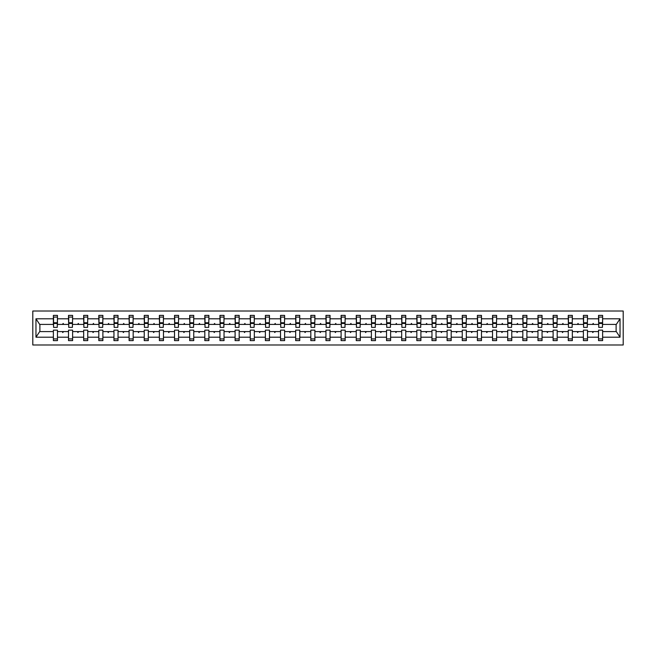 <?xml version="1.0" encoding="UTF-8"?>
<svg xmlns="http://www.w3.org/2000/svg" width="656" height="656" viewBox="0 0 656 656"><rect width="100%" height="100%" fill="white"/><g stroke="black" fill="none" stroke-linecap="round" stroke-linejoin="round"><path stroke-width="0.98" d="M32.8 344.99L623.2 344.99L623.2 311.01L32.8 311.01L32.8 344.99M602.429 325.868L602.618 324.408L616.312 324.408L620.035 318.8L620.035 337.2L602.618 337.2L602.618 330.132L598.543 330.132L598.543 331.592L587.481 331.592L587.481 330.132L583.397 330.132L583.397 331.592L572.335 331.592L572.335 330.132L568.26 330.132L568.26 331.592L557.19 331.592L557.19 330.132L553.115 330.132L553.115 331.592L542.045 331.592L542.045 330.132L537.969 330.132L537.969 331.592L526.899 331.592L526.899 330.132L522.824 330.132L522.824 331.592L511.762 331.592L511.762 330.132L507.687 330.132L507.687 331.592L496.617 331.592L496.617 330.132L492.541 330.132L492.541 331.592L481.471 331.592L481.471 330.132L477.396 330.132L477.396 331.592L466.326 331.592L466.326 330.132L462.25 330.132L462.25 331.592L451.189 331.592L451.189 330.132L447.105 330.132L447.105 331.592L436.043 331.592L436.043 330.132L431.968 330.132L431.968 331.592L420.898 331.592L420.898 330.132L416.822 330.132L416.822 331.592L405.752 331.592L405.752 330.132L401.677 330.132L401.677 331.592L390.615 331.592L390.615 330.132L386.532 330.132L386.532 331.592L375.47 331.592L375.47 330.132L371.394 330.132L371.394 331.592L360.324 331.592L360.324 330.132L356.249 330.132L356.249 331.592L345.179 331.592L345.179 330.132L341.104 330.132L341.104 331.592L330.042 331.592L330.042 330.132L325.958 330.132L325.958 331.592L314.896 331.592L314.896 330.132L310.821 330.132L310.821 331.592L299.751 331.592L299.751 330.132L295.676 330.132L295.676 331.592L284.606 331.592L284.606 330.132L280.53 330.132L280.53 331.592L269.468 331.592L269.468 330.132L265.385 330.132L265.385 331.592L254.323 331.592L254.323 330.132L250.248 330.132L250.248 331.592L239.178 331.592L239.178 330.132L235.102 330.132L235.102 331.592L224.032 331.592L224.032 330.132L219.957 330.132L219.957 331.592L208.895 331.592L208.895 330.132L204.811 330.132L204.811 331.592L193.75 331.592L193.75 330.132L189.674 330.132L189.674 331.592L178.604 331.592L178.604 330.132L174.529 330.132L174.529 331.592L163.459 331.592L163.459 330.132L159.383 330.132L159.383 331.592L148.313 331.592L148.313 330.132L144.238 330.132L144.238 331.592L133.176 331.592L133.176 330.132L129.101 330.132L129.101 331.592L118.031 331.592L118.031 330.132L113.955 330.132L113.955 331.592L102.885 331.592L102.885 330.132L98.81 330.132L98.81 331.592L87.74 331.592L87.74 330.132L83.665 330.132L83.665 331.592L72.603 331.592L72.603 330.132L68.519 330.132L68.519 331.592L57.457 331.592L57.457 340.62L53.382 340.62L53.382 331.592L39.688 331.592L35.965 337.2L35.965 318.8L39.688 324.408L53.382 324.408L53.382 318.8L35.965 318.8M602.618 337.2L602.618 340.62L598.543 340.62L598.543 331.592M602.618 324.408L602.618 315.38L598.543 315.38L598.543 318.8L587.481 318.8L587.284 325.868M598.739 325.868L598.543 318.8M598.543 337.2L587.481 337.2L587.481 340.62L583.397 340.62L583.397 331.592M587.481 318.8L587.481 315.38L583.397 315.38L583.397 318.8L572.335 318.8L572.139 325.868M583.594 325.868L583.397 318.8M583.397 337.2L572.335 337.2L572.335 340.62L568.26 340.62L568.26 331.592M572.335 318.8L572.335 315.38L568.26 315.38L568.26 318.8L557.19 318.8L556.993 325.868M568.449 325.868L568.26 318.8M568.26 337.2L557.19 337.2L557.19 340.62L553.115 340.62L553.115 331.592M557.19 318.8L557.19 315.38L553.115 315.38L553.115 318.8L542.045 318.8L541.856 325.868M553.303 325.868L553.115 318.8M553.115 337.2L542.045 337.2L542.045 340.62L537.969 340.62L537.969 331.592M542.045 318.8L542.045 315.38L537.969 315.38L537.969 318.8L526.899 318.8L526.711 325.868M538.166 325.868L537.969 318.8M537.969 337.2L526.899 337.2L526.899 340.62L522.824 340.62L522.824 331.592M526.899 318.8L526.899 315.38L522.824 315.38L522.824 318.8L511.762 318.8L511.565 325.868M523.021 325.868L522.824 318.8M522.824 337.2L511.762 337.2L511.762 340.62L507.687 340.62L507.687 331.592M511.762 318.8L511.762 315.38L507.687 315.38L507.687 318.8L496.617 318.8L496.42 325.868M507.875 325.868L507.687 318.8M507.687 337.2L496.617 337.2L496.617 340.62L492.541 340.62L492.541 331.592M496.617 318.8L496.617 315.38L492.541 315.38L492.541 318.8L481.471 318.8L481.283 325.868M492.73 325.868L492.541 318.8M492.541 337.2L481.471 337.2L481.471 340.62L477.396 340.62L477.396 331.592M481.471 318.8L481.471 315.38L477.396 315.38L477.396 318.8L466.326 318.8L466.137 325.868M477.593 325.868L477.396 318.8M477.396 337.2L466.326 337.2L466.326 340.62L462.25 340.62L462.25 331.592M466.326 318.8L466.326 315.38L462.25 315.38L462.25 318.8L451.189 318.8L450.992 325.868M462.447 325.868L462.25 318.8M462.25 337.2L451.189 337.2L451.189 340.62L447.105 340.62L447.105 331.592M451.189 318.8L451.189 315.38L447.105 315.38L447.105 318.8L436.043 318.8L435.846 325.868M447.302 325.868L447.105 318.8M447.105 337.2L436.043 337.2L436.043 340.62L431.968 340.62L431.968 331.592M436.043 318.8L436.043 315.38L431.968 315.38L431.968 318.8L420.898 318.8L420.701 325.868M432.156 325.868L431.968 318.8M431.968 337.2L420.898 337.2L420.898 340.62L416.822 340.62L416.822 331.592M420.898 318.8L420.898 315.38L416.822 315.38L416.822 318.8L405.752 318.8L405.564 325.868M417.019 325.868L416.822 318.8M416.822 337.2L405.752 337.2L405.752 340.62L401.677 340.62L401.677 331.592M405.752 318.8L405.752 315.38L401.677 315.38L401.677 318.8L390.615 318.8L390.418 325.868M401.874 325.868L401.677 318.8M401.677 337.2L390.615 337.2L390.615 340.62L386.532 340.62L386.532 331.592M390.615 318.8L390.615 315.38L386.532 315.38L386.532 318.8L375.47 318.8L375.273 325.868M386.728 325.868L386.532 318.8M386.532 337.2L375.47 337.2L375.47 340.62L371.394 340.62L371.394 331.592M375.47 318.8L375.47 315.38L371.394 315.38L371.394 318.8L360.324 318.8L360.128 325.868M371.583 325.868L371.394 318.8M371.394 337.2L360.324 337.2L360.324 340.62L356.249 340.62L356.249 331.592M360.324 318.8L360.324 315.38L356.249 315.38L356.249 318.8L345.179 318.8L344.99 325.868M356.446 325.868L356.249 318.8M356.249 337.2L345.179 337.2L345.179 340.62L341.104 340.62L341.104 331.592M345.179 318.8L345.179 315.38L341.104 315.38L341.104 318.8L330.042 318.8L329.845 325.868M341.3 325.868L341.104 318.8M341.104 337.2L330.042 337.2L330.042 340.62L325.958 340.62L325.958 331.592M330.042 318.8L330.042 315.38L325.958 315.38L325.958 318.8L314.896 318.8L314.7 325.868M326.155 325.868L325.958 318.8M325.958 337.2L314.896 337.2L314.896 340.62L310.821 340.62L310.821 331.592M314.896 318.8L314.896 315.38L310.821 315.38L310.821 318.8L299.751 318.8L299.554 325.868M311.01 325.868L310.821 318.8M310.821 337.2L299.751 337.2L299.751 340.62L295.676 340.62L295.676 331.592M299.751 318.8L299.751 315.38L295.676 315.38L295.676 318.8L284.606 318.8L284.417 325.868M295.872 325.868L295.676 318.8M295.676 337.2L284.606 337.2L284.606 340.62L280.53 340.62L280.53 331.592M284.606 318.8L284.606 315.38L280.53 315.38L280.53 318.8L269.468 318.8L269.272 325.868M280.727 325.868L280.53 318.8M280.53 337.2L269.468 337.2L269.468 340.62L265.385 340.62L265.385 331.592M269.468 318.8L269.468 315.38L265.385 315.38L265.385 318.8L254.323 318.8L254.126 325.868M265.582 325.868L265.385 318.8M265.385 337.2L254.323 337.2L254.323 340.62L250.248 340.62L250.248 331.592M254.323 318.8L254.323 315.38L250.248 315.38L250.248 318.8L239.178 318.8L238.981 325.868M250.436 325.868L250.248 318.8M250.248 337.2L239.178 337.2L239.178 340.62L235.102 340.62L235.102 331.592M239.178 318.8L239.178 315.38L235.102 315.38L235.102 318.8L224.032 318.8L223.844 325.868M235.299 325.868L235.102 318.8M235.102 337.2L224.032 337.2L224.032 340.62L219.957 340.62L219.957 331.592M224.032 318.8L224.032 315.38L219.957 315.38L219.957 318.8L208.895 318.8L208.698 325.868M220.154 325.868L219.957 318.8M219.957 337.2L208.895 337.2L208.895 340.62L204.811 340.62L204.811 331.592M208.895 318.8L208.895 315.38L204.811 315.38L204.811 318.8L193.75 318.8L193.553 325.868M205.008 325.868L204.811 318.8M204.811 337.2L193.75 337.2L193.75 340.62L189.674 340.62L189.674 331.592M193.75 318.8L193.75 315.38L189.674 315.38L189.674 318.8L178.604 318.8L178.407 325.868M189.863 325.868L189.674 318.8M189.674 337.2L178.604 337.2L178.604 340.62L174.529 340.62L174.529 331.592M178.604 318.8L178.604 315.38L174.529 315.38L174.529 318.8L163.459 318.8L163.27 325.868M174.717 325.868L174.529 318.8M174.529 337.2L163.459 337.2L163.459 340.62L159.383 340.62L159.383 331.592M163.459 318.8L163.459 315.38L159.383 315.38L159.383 318.8L148.313 318.8L148.125 325.868M159.58 325.868L159.383 318.8M159.383 337.2L148.313 337.2L148.313 340.62L144.238 340.62L144.238 331.592M148.313 318.8L148.313 315.38L144.238 315.38L144.238 318.8L133.176 318.8L132.979 325.868M144.435 325.868L144.238 318.8M144.238 337.2L133.176 337.2L133.176 340.62L129.101 340.62L129.101 331.592M133.176 318.8L133.176 315.38L129.101 315.38L129.101 318.8L118.031 318.8L117.834 325.868M129.289 325.868L129.101 318.8M129.101 337.2L118.031 337.2L118.031 340.62L113.955 340.62L113.955 331.592M118.031 318.8L118.031 315.38L113.955 315.38L113.955 318.8L102.885 318.8L102.697 325.868M114.144 325.868L113.955 318.8M113.955 337.2L102.885 337.2L102.885 340.62L98.81 340.62L98.81 331.592M102.885 318.8L102.885 315.38L98.81 315.38L98.81 318.8L87.74 318.8L87.551 325.868M99.007 325.868L98.81 318.8M98.81 337.2L87.74 337.2L87.74 340.62L83.665 340.62L83.665 331.592M87.74 318.8L87.74 315.38L83.665 315.38L83.665 318.8L72.603 318.8L72.406 325.868M83.861 325.868L83.665 318.8M83.665 337.2L72.603 337.2L72.603 340.62L68.519 340.62L68.519 331.592M72.603 318.8L72.603 315.38L68.519 315.38L68.519 318.8L57.457 318.8L57.457 315.38L53.382 315.38L53.382 318.8M68.716 325.868L68.519 318.8M57.457 331.592L57.457 330.132L53.382 330.132L53.382 331.592M53.382 324.408L53.571 325.868M587.481 337.2L587.481 331.592M572.335 337.2L572.335 331.592M557.19 337.2L557.19 331.592M542.045 337.2L542.045 331.592M526.899 337.2L526.899 331.592M511.762 337.2L511.762 331.592M496.617 337.2L496.617 331.592M481.471 337.2L481.471 331.592M466.326 337.2L466.326 331.592M451.189 337.2L451.189 331.592M436.043 337.2L436.043 331.592M420.898 337.2L420.898 331.592M405.752 337.2L405.752 331.592M390.615 337.2L390.615 331.592M375.47 337.2L375.47 331.592M360.324 337.2L360.324 331.592M345.179 337.2L345.179 331.592M330.042 337.2L330.042 331.592M314.896 337.2L314.896 331.592M299.751 337.2L299.751 331.592M284.606 337.2L284.606 331.592M269.468 337.2L269.468 331.592M254.323 337.2L254.323 331.592M239.178 337.2L239.178 331.592M224.032 337.2L224.032 331.592M208.895 337.2L208.895 331.592M193.75 337.2L193.75 331.592M178.604 337.2L178.604 331.592M163.459 337.2L163.459 331.592M148.313 337.2L148.313 331.592M133.176 337.2L133.176 331.592M118.031 337.2L118.031 331.592M102.885 337.2L102.885 331.592M87.74 337.2L87.74 331.592M72.603 337.2L72.603 331.592M620.035 318.8L602.618 318.8M68.519 337.2L57.457 337.2M53.382 337.2L35.965 337.2M592.417 324.408L593.606 324.408L593.254 323.441L592.417 324.408L587.481 324.408M598.543 324.408L593.606 324.408M592.417 331.592L592.77 332.559L593.606 331.592M577.272 324.408L578.461 324.408L578.108 323.441L577.272 324.408L572.335 324.408M583.397 324.408L578.461 324.408M577.272 331.592L577.624 332.559L578.461 331.592M562.126 324.408L563.315 324.408L562.963 323.441L562.126 324.408L557.19 324.408M568.26 324.408L563.315 324.408M562.126 331.592L562.479 332.559L563.315 331.592M546.981 324.408L548.178 324.408L547.826 323.441L546.981 324.408L542.045 324.408M553.115 324.408L548.178 324.408M546.981 331.592L547.334 332.559L548.178 331.592M531.844 324.408L533.033 324.408L532.68 323.441L531.844 324.408L526.899 324.408M537.969 324.408L533.033 324.408M531.844 331.592L532.196 332.559L533.033 331.592M516.698 324.408L517.887 324.408L517.535 323.441L516.698 324.408L511.762 324.408M522.824 324.408L517.887 324.408M516.698 331.592L517.051 332.559L517.887 331.592M501.553 324.408L502.742 324.408L502.389 323.441L501.553 324.408L496.617 324.408M507.687 324.408L502.742 324.408M501.553 331.592L501.906 332.559L502.742 331.592M486.408 324.408L487.605 324.408L487.252 323.441L486.408 324.408L481.471 324.408M492.541 324.408L487.605 324.408M486.408 331.592L486.76 332.559L487.605 331.592M471.27 324.408L472.459 324.408L472.107 323.441L471.27 324.408L466.326 324.408M477.396 324.408L472.459 324.408M471.27 331.592L471.623 332.559L472.459 331.592M456.125 324.408L457.314 324.408L456.961 323.441L456.125 324.408L451.189 324.408M462.25 324.408L457.314 324.408M456.125 331.592L456.478 332.559L457.314 331.592M440.98 324.408L442.169 324.408L441.816 323.441L440.98 324.408L436.043 324.408M447.105 324.408L442.169 324.408M440.98 331.592L441.332 332.559L442.169 331.592M425.834 324.408L427.031 324.408L426.679 323.441L425.834 324.408L420.898 324.408M431.968 324.408L427.031 324.408M425.834 331.592L426.187 332.559L427.031 331.592M410.697 324.408L411.886 324.408L411.533 323.441L410.697 324.408L405.752 324.408M416.822 324.408L411.886 324.408M410.697 331.592L411.05 332.559L411.886 331.592M395.552 324.408L396.741 324.408L396.388 323.441L395.552 324.408L390.615 324.408M401.677 324.408L396.741 324.408M395.552 331.592L395.904 332.559L396.741 331.592M380.406 324.408L381.595 324.408L381.243 323.441L380.406 324.408L375.47 324.408M386.532 324.408L381.595 324.408M380.406 331.592L380.759 332.559L381.595 331.592M365.261 324.408L366.458 324.408L366.097 323.441L365.261 324.408L360.324 324.408M371.394 324.408L366.458 324.408M365.261 331.592L365.613 332.559L366.458 331.592M350.115 324.408L351.313 324.408L350.96 323.441L350.115 324.408L345.179 324.408M356.249 324.408L351.313 324.408M350.115 331.592L350.476 332.559L351.313 331.592M334.978 324.408L336.167 324.408L335.815 323.441L334.978 324.408L330.042 324.408M341.104 324.408L336.167 324.408M334.978 331.592L335.331 332.559L336.167 331.592M319.833 324.408L321.022 324.408L320.669 323.441L319.833 324.408L314.896 324.408M325.958 324.408L321.022 324.408M319.833 331.592L320.185 332.559L321.022 331.592M304.687 324.408L305.885 324.408L305.524 323.441L304.687 324.408L299.751 324.408M310.821 324.408L305.885 324.408M304.687 331.592L305.04 332.559L305.885 331.592M289.542 324.408L290.739 324.408L290.387 323.441L289.542 324.408L284.606 324.408M295.676 324.408L290.739 324.408M289.542 331.592L289.903 332.559L290.739 331.592M274.405 324.408L275.594 324.408L275.241 323.441L274.405 324.408L269.468 324.408M280.53 324.408L275.594 324.408M274.405 331.592L274.757 332.559L275.594 331.592M259.259 324.408L260.448 324.408L260.096 323.441L259.259 324.408L254.323 324.408M265.385 324.408L260.448 324.408M259.259 331.592L259.612 332.559L260.448 331.592M244.114 324.408L245.303 324.408L244.95 323.441L244.114 324.408L239.178 324.408M250.248 324.408L245.303 324.408M244.114 331.592L244.467 332.559L245.303 331.592M228.969 324.408L230.166 324.408L229.813 323.441L228.969 324.408L224.032 324.408M235.102 324.408L230.166 324.408M228.969 331.592L229.321 332.559L230.166 331.592M213.831 324.408L215.02 324.408L214.668 323.441L213.831 324.408L208.895 324.408M219.957 324.408L215.02 324.408M213.831 331.592L214.184 332.559L215.02 331.592M198.686 324.408L199.875 324.408L199.522 323.441L198.686 324.408L193.75 324.408M204.811 324.408L199.875 324.408M198.686 331.592L199.039 332.559L199.875 331.592M183.541 324.408L184.73 324.408L184.377 323.441L183.541 324.408L178.604 324.408M189.674 324.408L184.73 324.408M183.541 331.592L183.893 332.559L184.73 331.592M168.395 324.408L169.592 324.408L169.24 323.441L168.395 324.408L163.459 324.408M174.529 324.408L169.592 324.408M168.395 331.592L168.748 332.559L169.592 331.592M153.258 324.408L154.447 324.408L154.094 323.441L153.258 324.408L148.313 324.408M159.383 324.408L154.447 324.408M153.258 331.592L153.611 332.559L154.447 331.592M138.113 324.408L139.302 324.408L138.949 323.441L138.113 324.408L133.176 324.408M144.238 324.408L139.302 324.408M138.113 331.592L138.465 332.559L139.302 331.592M122.967 324.408L124.156 324.408L123.804 323.441L122.967 324.408L118.031 324.408M129.101 324.408L124.156 324.408M122.967 331.592L123.32 332.559L124.156 331.592M107.822 324.408L109.019 324.408L108.666 323.441L107.822 324.408L102.885 324.408M113.955 324.408L109.019 324.408M107.822 331.592L108.174 332.559L109.019 331.592M92.685 324.408L93.874 324.408L93.521 323.441L92.685 324.408L87.74 324.408M98.81 324.408L93.874 324.408M92.685 331.592L93.037 332.559L93.874 331.592M77.539 324.408L78.728 324.408L78.376 323.441L77.539 324.408L72.603 324.408M83.665 324.408L78.728 324.408M77.539 331.592L77.892 332.559L78.728 331.592M62.394 324.408L63.583 324.408L63.23 323.441L62.394 324.408L57.457 324.408L57.457 318.8M68.519 324.408L63.583 324.408M62.394 331.592L62.746 332.559L63.583 331.592M57.457 324.408L57.261 325.868M620.035 337.2L616.312 331.592L602.618 331.592M39.885 324.408L39.885 331.592M616.115 331.592L616.115 324.408M57.261 317.078L53.382 317.078L57.457 317.078L57.261 327.369L53.571 327.369L53.571 323.49L57.261 323.49M53.382 338.922L57.457 338.922M72.406 317.078L68.519 317.078L72.603 317.078L72.406 327.369L68.716 327.369L68.716 323.49L72.406 323.49M68.519 338.922L72.603 338.922M87.551 317.078L83.665 317.078L87.74 317.078L87.551 327.369L83.861 327.369L83.861 323.49L87.551 323.49M83.665 338.922L87.74 338.922M102.697 317.078L98.81 317.078L102.885 317.078L102.697 327.369L99.007 327.369L99.007 323.49L102.697 323.49M98.81 338.922L102.885 338.922M117.834 317.078L113.955 317.078L118.031 317.078L117.834 327.369L114.144 327.369L114.144 323.49L117.834 323.49M113.955 338.922L118.031 338.922M132.979 317.078L129.101 317.078L133.176 317.078L132.979 327.369L129.289 327.369L129.289 323.49L132.979 323.49M129.101 338.922L133.176 338.922M148.125 317.078L144.238 317.078L148.313 317.078L148.125 327.369L144.435 327.369L144.435 323.49L148.125 323.49M144.238 338.922L148.313 338.922M163.27 317.078L159.383 317.078L163.459 317.078L163.27 327.369L159.58 327.369L159.58 323.49L163.27 323.49M159.383 338.922L163.459 338.922M178.407 317.078L174.529 317.078L178.604 317.078L178.407 327.369L174.717 327.369L174.717 323.49L178.407 323.49M174.529 338.922L178.604 338.922M193.553 317.078L189.674 317.078L193.75 317.078L193.553 327.369L189.863 327.369L189.863 323.49L193.553 323.49M189.674 338.922L193.75 338.922M208.698 317.078L204.811 317.078L208.895 317.078L208.698 327.369L205.008 327.369L205.008 323.49L208.698 323.49M204.811 338.922L208.895 338.922M223.844 317.078L219.957 317.078L224.032 317.078L223.844 327.369L220.154 327.369L220.154 323.49L223.844 323.49M219.957 338.922L224.032 338.922M238.981 317.078L235.102 317.078L239.178 317.078L238.981 327.369L235.299 327.369L235.299 323.49L238.981 323.49M235.102 338.922L239.178 338.922M254.126 317.078L250.248 317.078L254.323 317.078L254.126 327.369L250.436 327.369L250.436 323.49L254.126 323.49M250.248 338.922L254.323 338.922M269.272 317.078L265.385 317.078L269.468 317.078L269.272 327.369L265.582 327.369L265.582 323.49L269.272 323.49M265.385 338.922L269.468 338.922M284.417 317.078L280.53 317.078L284.606 317.078L284.417 327.369L280.727 327.369L280.727 323.49L284.417 323.49M280.53 338.922L284.606 338.922M299.554 317.078L295.676 317.078L299.751 317.078L299.554 327.369L295.872 327.369L295.872 323.49L299.554 323.49M295.676 338.922L299.751 338.922M314.7 317.078L310.821 317.078L314.896 317.078L314.7 327.369L311.01 327.369L311.01 323.49L314.7 323.49M310.821 338.922L314.896 338.922M329.845 317.078L325.958 317.078L330.042 317.078L329.845 327.369L326.155 327.369L326.155 323.49L329.845 323.49M325.958 338.922L330.042 338.922M344.99 317.078L341.104 317.078L345.179 317.078L344.99 327.369L341.3 327.369L341.3 323.49L344.99 323.49M341.104 338.922L345.179 338.922M360.128 317.078L356.249 317.078L360.324 317.078L360.128 327.369L356.446 327.369L356.446 323.49L360.128 323.49M356.249 338.922L360.324 338.922M375.273 317.078L371.394 317.078L375.47 317.078L375.273 327.369L371.583 327.369L371.583 323.49L375.273 323.49M371.394 338.922L375.47 338.922M390.418 317.078L386.532 317.078L390.615 317.078L390.418 327.369L386.728 327.369L386.728 323.49L390.418 323.49M386.532 338.922L390.615 338.922M405.564 317.078L401.677 317.078L405.752 317.078L405.564 327.369L401.874 327.369L401.874 323.49L405.564 323.49M401.677 338.922L405.752 338.922M420.701 317.078L416.822 317.078L420.898 317.078L420.701 327.369L417.019 327.369L417.019 323.49L420.701 323.49M416.822 338.922L420.898 338.922M435.846 317.078L431.968 317.078L436.043 317.078L435.846 327.369L432.156 327.369L432.156 323.49L435.846 323.49M431.968 338.922L436.043 338.922M450.992 317.078L447.105 317.078L451.189 317.078L450.992 327.369L447.302 327.369L447.302 323.49L450.992 323.49M447.105 338.922L451.189 338.922M466.137 317.078L462.25 317.078L466.326 317.078L466.137 327.369L462.447 327.369L462.447 323.49L466.137 323.49M462.25 338.922L466.326 338.922M481.283 317.078L477.396 317.078L481.471 317.078L481.283 327.369L477.593 327.369L477.593 323.49L481.283 323.49M477.396 338.922L481.471 338.922M496.42 317.078L492.541 317.078L496.617 317.078L496.42 327.369L492.73 327.369L492.73 323.49L496.42 323.49M492.541 338.922L496.617 338.922M511.565 317.078L507.687 317.078L511.762 317.078L511.565 327.369L507.875 327.369L507.875 323.49L511.565 323.49M507.687 338.922L511.762 338.922M526.711 317.078L522.824 317.078L526.899 317.078L526.711 327.369L523.021 327.369L523.021 323.49L526.711 323.49M522.824 338.922L526.899 338.922M541.856 317.078L537.969 317.078L542.045 317.078L541.856 327.369L538.166 327.369L538.166 323.49L541.856 323.49M537.969 338.922L542.045 338.922M556.993 317.078L553.115 317.078L557.19 317.078L556.993 327.369L553.303 327.369L553.303 323.49L556.993 323.49M553.115 338.922L557.19 338.922M572.139 317.078L568.26 317.078L572.335 317.078L572.139 327.369L568.449 327.369L568.449 323.49L572.139 323.49M568.26 338.922L572.335 338.922M587.284 317.078L583.397 317.078L587.481 317.078L587.284 327.369L583.594 327.369L583.594 323.49L587.284 323.49M583.397 338.922L587.481 338.922M602.429 317.078L598.543 317.078L602.618 317.078L602.429 327.369L598.739 327.369L598.739 323.49L602.429 323.49M598.543 338.922L602.618 338.922M53.571 317.078L53.571 322.9L57.261 322.9M53.571 323.49L53.571 322.9M68.716 317.078L68.716 322.9L72.406 322.9M68.716 323.49L68.716 322.9M83.861 317.078L83.861 322.9L87.551 322.9M83.861 323.49L83.861 322.9M99.007 317.078L99.007 322.9L102.697 322.9M99.007 323.49L99.007 322.9M114.144 317.078L114.144 322.9L117.834 322.9M114.144 323.49L114.144 322.9M129.289 317.078L129.289 322.9L132.979 322.9M129.289 323.49L129.289 322.9M144.435 317.078L144.435 322.9L148.125 322.9M144.435 323.49L144.435 322.9M159.58 317.078L159.58 322.9L163.27 322.9M159.58 323.49L159.58 322.9M174.717 317.078L174.717 322.9L178.407 322.9M174.717 323.49L174.717 322.9M189.863 317.078L189.863 322.9L193.553 322.9M189.863 323.49L189.863 322.9M205.008 317.078L205.008 322.9L208.698 322.9M205.008 323.49L205.008 322.9M220.154 317.078L220.154 322.9L223.844 322.9M220.154 323.49L220.154 322.9M235.299 317.078L235.299 322.9L238.981 322.9M235.299 323.49L235.299 322.9M250.436 317.078L250.436 322.9L254.126 322.9M250.436 323.49L250.436 322.9M265.582 317.078L265.582 322.9L269.272 322.9M265.582 323.49L265.582 322.9M280.727 317.078L280.727 322.9L284.417 322.9M280.727 323.49L280.727 322.9M295.872 317.078L295.872 322.9L299.554 322.9M295.872 323.49L295.872 322.9M311.01 317.078L311.01 322.9L314.7 322.9M311.01 323.49L311.01 322.9M326.155 317.078L326.155 322.9L329.845 322.9M326.155 323.49L326.155 322.9M341.3 317.078L341.3 322.9L344.99 322.9M341.3 323.49L341.3 322.9M356.446 317.078L356.446 322.9L360.128 322.9M356.446 323.49L356.446 322.9M371.583 317.078L371.583 322.9L375.273 322.9M371.583 323.49L371.583 322.9M386.728 317.078L386.728 322.9L390.418 322.9M386.728 323.49L386.728 322.9M401.874 317.078L401.874 322.9L405.564 322.9M401.874 323.49L401.874 322.9M417.019 317.078L417.019 322.9L420.701 322.9M417.019 323.49L417.019 322.9M432.156 317.078L432.156 322.9L435.846 322.9M432.156 323.49L432.156 322.9M447.302 317.078L447.302 322.9L450.992 322.9M447.302 323.49L447.302 322.9M462.447 317.078L462.447 322.9L466.137 322.9M462.447 323.49L462.447 322.9M477.593 317.078L477.593 322.9L481.283 322.9M477.593 323.49L477.593 322.9M492.73 317.078L492.73 322.9L496.42 322.9M492.73 323.49L492.73 322.9M507.875 317.078L507.875 322.9L511.565 322.9M507.875 323.49L507.875 322.9M523.021 317.078L523.021 322.9L526.711 322.9M523.021 323.49L523.021 322.9M538.166 317.078L538.166 322.9L541.856 322.9M538.166 323.49L538.166 322.9M553.303 317.078L553.303 322.9L556.993 322.9M553.303 323.49L553.303 322.9M568.449 317.078L568.449 322.9L572.139 322.9M568.449 323.49L568.449 322.9M583.594 317.078L583.594 322.9L587.284 322.9M583.594 323.49L583.594 322.9M598.739 317.078L598.739 322.9L602.429 322.9M598.739 323.49L598.739 322.9M53.571 322.76L57.261 322.76M68.716 322.76L72.406 322.76M83.861 322.76L87.551 322.76M99.007 322.76L102.697 322.76M114.144 322.76L117.834 322.76M129.289 322.76L132.979 322.76M144.435 322.76L148.125 322.76M159.58 322.76L163.27 322.76M174.717 322.76L178.407 322.76M189.863 322.76L193.553 322.76M205.008 322.76L208.698 322.76M220.154 322.76L223.844 322.76M235.299 322.76L238.981 322.76M250.436 322.76L254.126 322.76M265.582 322.76L269.272 322.76M280.727 322.76L284.417 322.76M295.872 322.76L299.554 322.76M311.01 322.76L314.7 322.76M326.155 322.76L329.845 322.76M341.3 322.76L344.99 322.76M356.446 322.76L360.128 322.76M371.583 322.76L375.273 322.76M386.728 322.76L390.418 322.76M401.874 322.76L405.564 322.76M417.019 322.76L420.701 322.76M432.156 322.76L435.846 322.76M447.302 322.76L450.992 322.76M462.447 322.76L466.137 322.76M477.593 322.76L481.283 322.76M492.73 322.76L496.42 322.76M507.875 322.76L511.565 322.76M523.021 322.76L526.711 322.76M538.166 322.76L541.856 322.76M553.303 322.76L556.993 322.76M568.449 322.76L572.139 322.76M583.594 322.76L587.284 322.76M598.739 322.76L602.429 322.76"/></g></svg>
